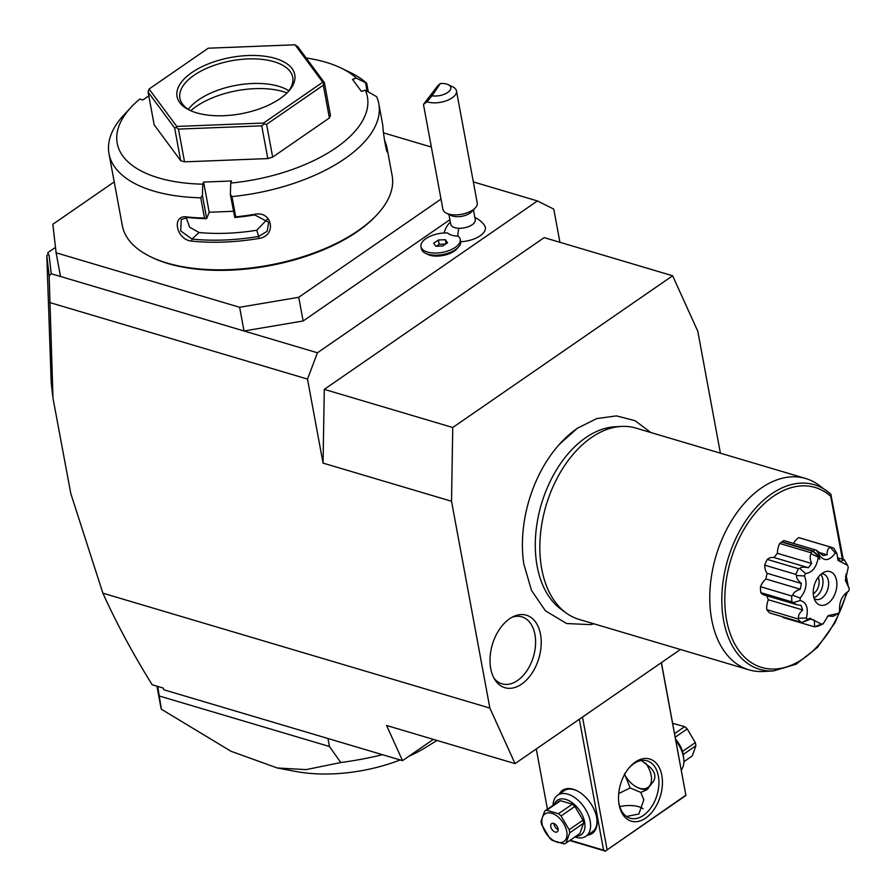 <?xml version="1.0" encoding="UTF-8"?>
<svg xmlns="http://www.w3.org/2000/svg" width="896" height="896" viewBox="0 0 896 896"><rect width="100%" height="100%" fill="white"/><g stroke="black" fill="none" stroke-linecap="round" stroke-linejoin="round"><path stroke-width="1.34" d="M431.357 147.056L383.6 132.877M449.893 219.699L303.139 320.981L298.738 297.282L441 199.102M303.139 320.981L244.026 330.982L239.635 307.283L298.738 297.282M114.218 181.899L52.83 224.269L56.112 252.795L60.514 276.494L317.43 352.778L307.496 379.086L323.064 463.109L324.285 389.368L544.163 237.619L672.627 275.766L452.749 427.504L451.528 501.256L323.064 463.109M56.112 252.795L239.635 307.283M148.803 95.872L142.856 99.971L139.798 99.053A127.221 60.805 -10.5 0 0 131.32 107.016L124.208 114.61A137.2 65.576 -10.5 0 0 108.998 153.72L122.338 225.68A137.2 65.576 -10.5 0 0 150.55 256.726L151.95 257.41A135.71 64.859 -10.5 0 0 357.314 231.616A135.71 64.859 -10.5 0 0 375.872 215.914L376.936 214.771A137.2 65.576 -10.5 0 0 392.146 175.672L387.038 148.098A137.2 65.576 169.5 0 1 387.318 149.912L387.195 151.648M150.55 256.726A137.2 65.576 -10.5 0 0 358.176 230.642A137.2 65.576 -10.5 0 0 376.936 214.771M231.952 196.571L235.704 216.832A137.2 65.576 -10.5 0 0 254.531 214.334C272.317 210.258 277.099 235.76 259 238.459A137.2 65.576 169.5 0 1 191.61 241.114C175.941 239.725 171.27 214.222 187.13 216.978A137.2 65.576 -10.5 0 0 204.512 218.053L200.76 197.803L202.418 195.552L202.776 184.173L203.616 182.078L231.571 180.981L230.731 183.075L230.373 194.454L231.952 196.571A137.2 65.576 -10.5 0 0 344.837 158.682A137.2 65.576 -10.5 0 0 378.806 103.712A137.2 65.576 -10.5 0 0 376.656 96.712L365.299 90.205L361.402 91.381L352.486 79.341L356.384 78.154A127.221 60.805 -10.5 0 0 341.242 68.118A127.221 60.805 -10.5 0 0 306.163 57.994M108.998 153.72A137.2 65.576 -10.5 0 0 200.76 197.803M131.32 107.016A127.221 60.805 -10.5 0 0 202.776 184.173M356.384 78.154L366.71 83.283A137.2 65.576 -10.5 0 0 350.594 72.654L341.242 68.118M366.71 83.283L368.278 91.762M384.485 140.235A137.2 65.576 169.5 0 1 387.038 148.098M386.232 149.251L387.318 149.912C387.744 159.398 383.018 133.862 382.838 125.776A137.2 65.576 -10.5 0 0 382.558 123.962L378.806 103.712M365.568 82.958L367.08 91.134M230.731 183.075A127.221 60.805 -10.5 0 0 365.299 90.205M324.374 82.6L330.445 115.349L329.392 117.958L272.664 157.102L267.803 158.581L184.531 161.851L180.712 160.72L154.168 124.835L148.098 92.086L174.642 127.971L176.344 127.411L178.461 129.102L261.733 125.832L263.962 123.973L266.594 124.354L323.322 85.21L323.646 82.79L324.374 82.6L297.83 46.726L295.064 44.8L208.23 48.205L149.083 89.029L176.77 126.437L263.603 123.032L322.75 82.208L295.064 44.8M233.486 211.288L209.205 212.24L206.674 218.534L202.418 195.552M203.616 182.078L209.205 212.24M254.531 214.334L254.688 214.917A135.71 64.859 -10.5 0 1 234.763 217.504L230.373 194.454M234.763 217.504L235.704 216.832M259 238.459L258.686 236.454A135.71 64.859 169.5 0 1 192.024 239.075L180.701 230.888L181.238 219.442L188.037 217.526A135.71 64.859 -10.5 0 0 206.483 218.624L204.512 218.053M254.688 214.917L268.699 222.298L267.131 231.269L258.686 236.454L256.782 230.238L267.221 219.374M191.61 241.114L192.024 239.075L199.069 232.512A122.237 58.419 -10.5 0 0 256.782 230.238M187.13 216.978L188.037 217.526M186.133 217.493L189.627 227.192L199.069 232.512M323.646 82.79L322.75 82.208M329.392 117.958L323.322 85.21M263.962 123.973L263.603 123.032M272.664 157.102L266.594 124.354M267.803 158.581L261.733 125.832M176.344 127.411L176.77 126.437M184.531 161.851L178.461 129.102M180.712 160.72L174.642 127.971M149.083 89.029L148.098 92.086M279.955 98.694A59.875 28.616 169.5 0 1 189.358 110.085A59.875 28.616 169.5 0 1 191.867 72.542A59.875 28.616 169.5 0 1 269.696 57.042A59.875 28.616 169.5 0 1 288.142 91.773A59.875 28.616 169.5 0 1 279.955 98.694M190.568 110.645A57.378 27.418 169.5 0 1 179.906 98.235A57.378 27.418 169.5 0 1 194.107 75.242A57.378 27.418 169.5 0 1 254.173 58.878A57.378 27.418 169.5 0 1 292.734 77.325A57.378 27.418 169.5 0 1 287.224 92.725M188.373 109.368A57.378 27.418 -10.5 0 1 198.654 99.803A57.378 27.418 169.5 0 1 288.814 90.754M287.067 92.882A62.563 29.893 -10.5 0 0 196.28 106.434A62.563 29.893 -10.5 0 0 190.758 110.723M55.485 247.352L47.746 252.706L49.146 255.696L51.229 273.739L60.514 276.494M49.146 255.696L48.328 254.24L46.805 255.64L49.157 276.013L51.229 273.739M48.07 254.475L47.746 252.706M46.805 255.64L51.206 382.738L52.987 398.171L49.157 276.013M102.883 593.186L489.866 708.086L515.043 763.616L386.579 725.48L402.528 760.648L163.957 689.808L163.139 688.016L152.174 684.768C132.843 653.632 116.413 623.101 102.883 593.186L70.795 493.539L52.987 398.171M49.627 302.512L307.496 379.086M451.528 501.256L489.866 708.086M473.334 181.91L537.443 200.95L317.43 352.778M450.33 222.062A22.456 22.456 0 0 0 444.17 232.893A20.966 10.024 -10.5 0 0 444.147 232.982M458.416 247.195L456.635 249.099A17.461 8.344 169.5 0 1 427.818 254.442L425.488 253.299A19.958 9.542 -10.5 0 0 458.416 247.195A19.958 9.542 -10.5 0 0 460.622 241.506L460.219 239.355A19.958 9.542 -10.5 0 0 458.147 236.118A18.29 8.747 -10.5 0 1 457.744 236.107A18.29 8.747 -10.5 0 1 447.552 232.96A19.958 9.542 -10.5 0 0 420.974 246.624A19.958 9.542 -10.5 0 0 442.344 252.37A19.958 9.542 -10.5 0 0 460.219 239.355M474.858 217.515A22.456 22.456 0 0 1 484.501 225.422A20.966 10.024 169.5 0 1 460.656 241.741M559.922 242.301L553.773 209.115L537.443 200.95M720.395 453.186L697.805 331.296L672.627 275.766M515.043 763.616L680.422 649.488M576.957 428.613A105.459 67.614 106.5 0 0 559.272 444.438A105.459 67.614 106.5 0 0 523.802 563.886L531.485 590.419L545.418 610.792L566.63 623.538L590.363 624.624L594.003 623.829M521.662 684.096A37.8 24.237 -73.5 0 1 494.973 679.862A37.8 24.237 -73.5 0 1 509.555 618.789A37.8 24.237 -73.5 0 1 513.834 616.37A37.8 24.237 -73.5 0 1 540.915 637.078A37.8 24.237 -73.5 0 1 521.662 684.096M402.528 760.648L433.362 739.368M579.32 719.253L603.59 850.181L605.528 850.965L685.877 795.2L661.315 662.682M607.062 849.587L582.501 717.069M635.286 762.07A32.435 20.798 -73.5 0 1 661.819 775.342A32.435 20.798 -73.5 0 1 645.669 818.093A32.435 20.798 -73.5 0 1 618.755 802.211A32.435 20.798 -73.5 0 1 628.902 768.051A32.435 20.798 -73.5 0 1 635.286 762.07M685.877 795.2L661.416 662.603M547.434 809.222L536.267 748.966M603.59 850.181L570.114 840.235M559.294 794.058A26.197 15.725 55.4 0 1 573.216 789.242A26.197 15.725 55.4 0 1 577.304 790.922A26.197 15.725 55.4 0 1 596.96 819.403A26.197 15.725 55.4 0 1 587.63 835.117M685.978 795.435L605.528 850.965M605.629 851.2L569.688 840.526M643.093 808.73A23.699 11.323 -10.5 0 0 619.786 806.557M641.39 760.491L650.238 767.357C655.29 772.419 656.197 777.347 652.982 782.13L646.722 789.802L640.786 792.4L643.832 799.781L638.848 814.027L626.494 816.469M628.421 768.645A29.938 19.197 -73.5 0 1 633.853 763.683A29.938 19.197 -73.5 0 1 647.17 760.838A29.938 19.197 -73.5 0 1 658.829 785.221A29.938 19.197 -73.5 0 1 643.44 815.382A29.938 19.197 -73.5 0 1 630.123 818.227A29.938 19.197 -73.5 0 1 618.677 801.461M624.59 774.458A19.958 11.984 -124.6 0 0 636.597 787.035A19.958 11.984 -124.6 0 0 639.71 788.312A19.958 11.984 -124.6 0 0 651.213 782.152A19.958 11.984 -124.6 0 0 645.434 762.966M636.597 787.035L637.426 787.461A21.202 12.734 -124.6 0 0 640.73 788.827A21.202 12.734 -124.6 0 0 648.278 788.592M640.786 792.4L630.179 787.931L624.434 773.651M618.722 793.52L630.179 787.931M553.056 805.347A24.942 14.974 55.4 0 1 557.659 795.189L564.066 790.765A24.942 14.974 55.4 0 1 574.235 789.757A24.942 14.974 55.4 0 1 577.718 791.146M596.893 818.933A24.942 14.974 55.4 0 1 592.402 831.835L585.995 836.248A24.942 14.974 55.4 0 1 575.826 837.267A24.942 14.974 55.4 0 1 574.862 836.954M557.659 795.189A24.942 14.974 55.4 0 1 567.84 794.17A24.942 14.974 55.4 0 1 587.989 814.106A24.942 14.974 55.4 0 1 585.995 836.248M554.154 804.586A20.955 12.578 55.4 0 1 565.846 799.434A20.955 12.578 55.4 0 1 584.136 820.008A20.955 12.578 55.4 0 1 575.96 836.192M544.678 811.115L558.51 801.573A19.208 11.536 -124.6 0 1 560.515 800.699L572.298 804.194L558.466 813.736L546.694 810.242A19.208 11.536 -124.6 0 0 544.678 811.115L541.016 821.341A19.208 11.536 -124.6 0 0 541.24 822.875A19.208 11.536 -124.6 0 0 541.587 824.454L549.696 838.174A19.208 11.536 -124.6 0 0 552.283 840.414L564.054 843.909A19.208 11.536 -124.6 0 0 566.059 843.035L579.891 833.493L583.554 823.267L569.733 832.81A19.208 11.536 -124.6 0 0 569.498 831.275A19.208 11.536 -124.6 0 0 569.15 829.696L582.982 820.154A19.208 11.536 55.4 0 1 583.554 823.267M572.298 804.194A19.208 11.536 -124.6 0 1 574.874 806.434L582.982 820.154M560.515 800.699L546.694 810.242M574.874 806.434L561.042 815.976A19.208 11.536 -124.6 0 0 558.466 813.736M561.042 815.976L569.15 829.696M569.733 832.81L566.059 843.035M566.72 831.376A16.71 10.035 -124.6 0 0 551.746 813.288A16.71 10.035 -124.6 0 0 542.125 824.074A16.71 10.035 -124.6 0 0 557.099 842.162A16.71 10.035 -124.6 0 0 566.72 831.376M555.218 832.037A4.984 2.99 -124.6 0 0 557.256 831.835A4.984 2.99 -124.6 0 0 557.659 827.411A4.984 2.99 -124.6 0 0 553.627 823.424A4.984 2.99 -124.6 0 0 551.589 823.626A4.984 2.99 -124.6 0 0 551.197 828.05A4.984 2.99 -124.6 0 0 555.218 832.037M558.186 829.662A4.984 2.99 55.4 0 1 553.952 823.536M681.307 769.944A24.942 14.974 -124.6 0 0 683.704 758.531A24.942 14.974 -124.6 0 0 675.909 740.813M683.704 758.531L683.346 755.574A20.955 12.578 -124.6 0 0 675.618 739.256M683.861 761.734L692.227 755.955L695.901 745.741L683.2 754.499M682.483 751.486L695.318 742.627A19.208 11.536 55.4 0 1 695.677 744.195A19.208 11.536 55.4 0 1 695.901 745.741M675.237 737.173L687.221 728.907L695.318 742.627M674.576 733.611L684.634 726.667A19.208 11.536 55.4 0 1 687.221 728.907M672.661 723.307L684.634 726.667M382.469 754.69A187.096 89.41 169.5 0 1 340.794 762.53L306.152 769.619L277.222 767.962L231.011 751.274L161.392 709.251A187.096 89.41 169.5 0 1 160.53 705.533L156.946 686.179M161.392 709.251L157.707 686.403M159.499 696.046L329.448 746.514L327.958 738.506M340.794 762.53L329.448 746.514M277.222 767.962L295.96 771.49A104.776 50.075 -10.5 0 0 400.176 759.954M408.71 756.381A104.776 50.075 -10.5 0 0 425.656 747.454L437.013 740.454M324.285 389.368L452.749 427.504M566.003 612.875L560.874 609.123A97.586 62.563 -73.5 0 1 536.738 525.28A97.586 62.563 -73.5 0 1 585.76 437.651A97.586 62.563 -73.5 0 1 615.026 426.765L621.365 426.418A99.781 63.974 106.5 0 0 591.438 437.539A99.781 63.974 106.5 0 0 541.318 527.139A99.781 63.974 106.5 0 0 566.003 612.875A99.781 63.974 106.5 0 0 579.006 619.382L748.944 669.838A99.781 63.974 106.5 0 0 763.403 671.485L773.539 670.925A96.264 61.723 -73.5 0 1 727.832 559.474A96.264 61.723 -73.5 0 1 826.952 491.042A96.264 61.723 -73.5 0 1 830.85 494.245L843.237 559.429M830.962 494.334L818.765 485.027A99.781 63.974 106.5 0 0 805.75 478.52L635.813 428.064A99.781 63.974 106.5 0 0 621.365 426.418M805.75 478.52A99.781 63.974 106.5 0 0 761.376 487.995A99.781 63.974 106.5 0 0 710.08 588.538A99.781 63.974 106.5 0 0 748.944 669.838M830.85 494.245L830.749 496.384A93.856 60.178 -73.5 0 0 736.792 543.547A93.856 60.178 -73.5 0 0 756.784 665.627A93.856 60.178 -73.5 0 0 846.552 592.872M829.954 546.918L798.762 537.656A41.16 26.387 -73.5 0 1 800.072 537.992L831.275 547.254A41.16 26.387 106.5 0 0 829.954 546.918L835.307 552.966C829.707 560.638 824.622 561.635 820.053 555.946A36.837 23.621 106.5 0 0 819.336 556.416L819.448 559.037M798.762 537.656A15.12 9.699 106.5 0 0 793.486 543.413M784.269 540.669A15.12 9.699 106.5 0 0 784.078 540.613A15.12 9.699 106.5 0 0 783.888 540.557A41.16 26.387 -73.5 0 0 781.939 541.789L781.995 542.125M810.891 552.72L779.699 543.446A41.16 26.387 -73.5 0 1 781.603 542.013L812.806 551.275A41.16 26.387 106.5 0 0 810.891 552.72L811.194 553.795L818.283 557.166C816.626 567.157 812.37 572.611 805.515 573.53A36.837 23.621 106.5 0 0 804.44 575.949C807.498 583.587 806.053 590.946 800.117 598.046A36.837 23.621 106.5 0 0 800.24 600.544C806.579 602.246 808.629 608.07 806.4 618.027A36.837 23.621 106.5 0 0 807.654 619.427L809.827 618.195L821.408 624.12A36.837 23.621 106.5 0 0 823.222 623.773L828.274 615.586L838.13 613.48A36.837 23.621 106.5 0 0 839.642 611.542C838.902 602.157 841.938 595.336 848.736 591.08A36.837 23.621 106.5 0 0 849.251 588.459L845.376 580.35L848.266 567.392A36.837 23.621 106.5 0 0 847.538 565.32L838.062 560.392L836.942 553.515A36.837 23.621 106.5 0 0 835.307 552.966M779.699 543.446A15.12 9.699 106.5 0 0 777.414 553.314A33.678 21.594 106.5 0 0 774.11 557.558A15.12 9.699 106.5 0 0 767.245 559.406A41.16 26.387 -73.5 0 0 764.691 565.152A15.12 9.699 106.5 0 0 767.11 573.294A33.678 21.594 106.5 0 0 765.99 579.018A15.12 9.699 106.5 0 0 760.48 586.69A41.16 26.387 -73.5 0 0 760.76 592.614A15.12 9.699 106.5 0 0 764.187 595L796.723 604.666L793.094 602.594L800.24 600.544M766.909 595.818A33.678 21.594 106.5 0 0 768.342 599.749A15.12 9.699 106.5 0 0 766.763 609.661A41.16 26.387 -73.5 0 0 769.742 612.976L800.946 622.238L802.29 622.328L807.654 619.427M782.432 616.739A15.12 9.699 106.5 0 0 783.149 617.546L814.352 626.808A41.16 26.387 106.5 0 0 818.63 625.979L823.222 623.773M821.408 624.12L814.352 626.808M814.587 626.528L814.341 620.234L810.779 619.013L802.29 622.328M806.4 618.027L798.605 618.229L797.966 618.923A41.16 26.387 106.5 0 0 800.946 622.238M797.966 618.923L766.763 609.661M798.605 618.229C797.933 615.922 799.277 613.155 802.626 609.93L768.342 599.749M802.626 609.93L801.035 605.405L796.723 604.666M800.117 598.046L792.758 595.28L791.683 595.963A41.16 26.387 106.5 0 0 791.952 601.877L793.094 602.594M791.952 601.877L760.76 592.614M791.683 595.963L760.48 586.69M792.758 595.28C793.173 592.917 795.682 590.89 800.274 589.198L765.99 579.018M800.274 589.198L801.394 583.475L767.11 573.294M801.394 583.475C797.742 580.339 796.152 577.685 796.611 575.534L804.44 575.949M805.515 573.53L799.77 568.422L798.437 568.669A41.16 26.387 106.5 0 0 795.883 574.414L796.611 575.534M795.883 574.414L764.691 565.152M798.437 568.669L767.245 559.406M799.77 568.422C800.878 567.034 803.757 566.81 808.394 567.728L774.11 557.558M808.394 567.728L811.698 563.494L777.414 553.314M811.698 563.494C809.85 558.992 809.682 555.755 811.194 553.795M812.806 551.275L819 556.64L819.84 559.149M820.053 555.946L816.368 550.222L815.08 549.819A41.16 26.387 106.5 0 0 813.131 551.051L781.939 541.789M813.131 551.051L819.336 556.416M820.198 552.742L827.12 554.803L823.166 555.576L816.368 550.222L783.888 540.557M827.12 554.803C826.997 550.771 827.96 548.352 830.01 547.557M836.942 553.515L833.818 548.24A41.16 26.387 106.5 0 0 831.275 547.254M837.446 557.659L840.448 561.478L844.256 559.742L847.538 565.32M837.469 557.726L844.256 559.742M845.309 579.667L849.251 588.459M838.13 613.48L833.213 616.291L830.637 616.258L829.942 615.272L827.03 617.109M819 556.64A36.837 23.621 106.5 0 0 818.283 557.166M827.859 603.434A17.461 11.2 106.5 0 0 836.752 581.717A17.461 11.2 106.5 0 0 824.242 572.152A17.461 11.2 106.5 0 0 822.27 573.272A17.461 11.2 106.5 0 0 815.528 601.474A17.461 11.2 106.5 0 0 827.859 603.434M814.15 598.539A13.216 8.478 106.5 0 0 815.898 599.424A13.216 8.478 106.5 0 0 821.778 598.158A13.216 8.478 106.5 0 0 828.576 584.842A13.216 8.478 106.5 0 0 823.424 574.067A13.216 8.478 106.5 0 0 821.475 573.854M820.77 574.448A13.216 8.478 106.5 0 1 816.166 596.501A13.216 8.478 -73.5 0 1 813.882 597.654M813.277 593.813A10.472 6.72 -73.5 0 0 813.714 593.533A10.472 6.72 106.5 0 0 818.171 577.338M493.954 678.126A34.922 22.389 106.5 0 0 517.53 680.512A34.922 22.389 106.5 0 0 535.438 638.254A34.922 22.389 106.5 0 0 512.03 617.254M448.918 214.413L450.744 224.291A12.477 5.958 -10.5 0 0 458.808 228.29A22.456 8.344 92.1 0 0 457.744 236.107M473.446 209.866L475.272 219.744A12.477 5.958 169.5 0 1 458.808 228.29M420.974 246.624L421.378 248.786A19.958 9.542 -10.5 0 0 425.488 253.299M438.379 239.994L433.642 243.264L435.859 246.266L442.814 245.986L447.563 242.715L445.346 239.725L438.379 239.994L439.186 244.306L436.374 246.243M445.626 244.048L439.186 244.306M445.346 239.725L446.085 243.734M475.294 207.883L471.744 211.68A12.477 5.958 169.5 0 1 456.646 216.675A12.477 5.958 -10.5 0 1 451.158 215.499L446.477 213.226A17.461 8.344 -10.5 0 0 454.171 214.872A17.461 8.344 169.5 0 0 475.294 207.883A17.461 8.344 169.5 0 0 477.232 202.91L456.467 90.877A17.461 8.344 169.5 0 1 433.406 102.838A17.461 8.344 169.5 0 1 427.034 101.741L432.062 95.805A12.477 5.958 -10.5 0 0 447.686 92.467A12.477 5.958 -10.5 0 0 448.19 84.65A12.477 5.958 -10.5 0 0 440.306 83.518L432.062 95.805M440.306 83.518L437.674 85.87L423.461 104.44L442.893 209.272A17.461 8.344 -10.5 0 0 446.477 213.226M448.19 84.65L452.872 86.923A17.461 8.344 169.5 0 1 456.467 90.877M423.461 104.44L427.034 101.741M427.381 99.176L434.739 90.709L427.381 99.176M846.989 584.046L845.533 576.15M842.386 559.182L830.749 496.384M650.81 432.522L635.051 420.683L616.448 415.89L596.702 418.578L577.338 428.277L559.272 444.438M847.336 592.189L835.229 622.384L817.522 647.338L796.174 664.182L773.539 670.925M848.333 586.936L845.958 574.146M810.488 619.147L812.75 619.819M784.078 540.613L815.494 549.942M829.035 615.776L830.637 616.258"/></g></svg>
